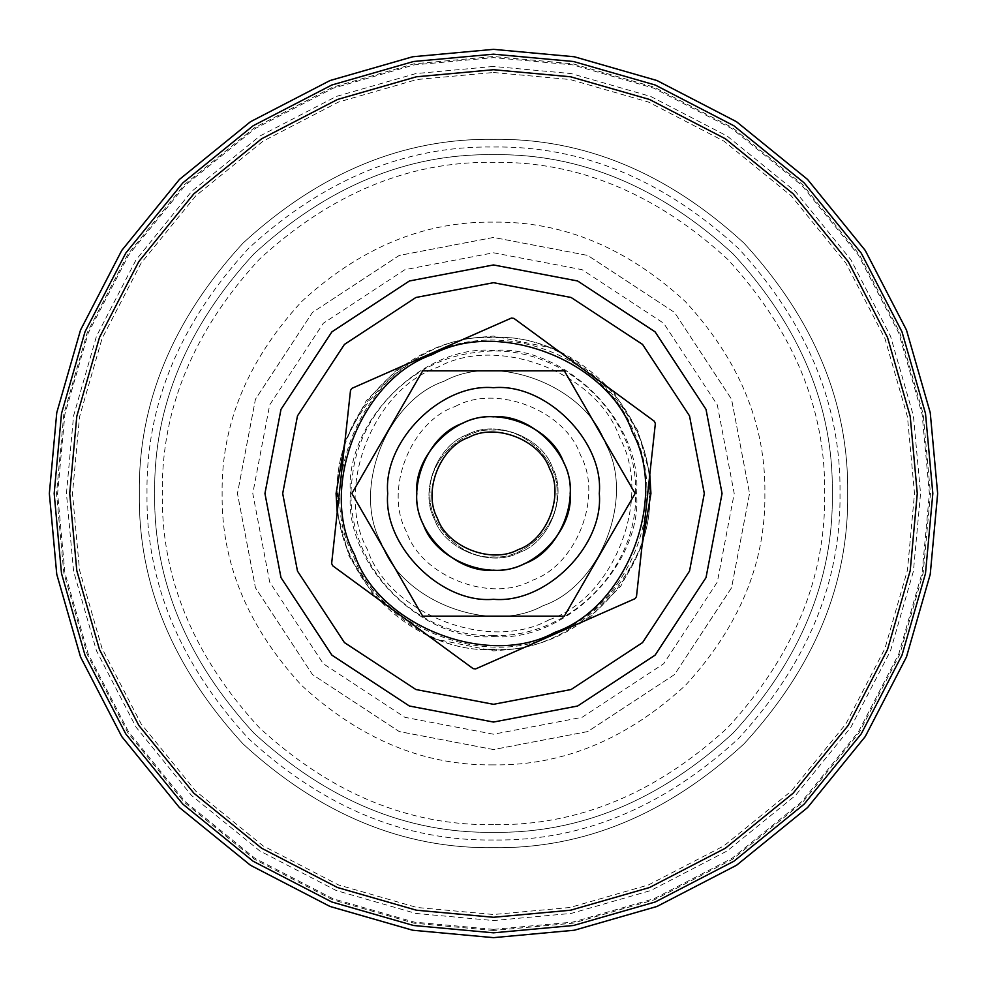 <?xml version="1.0" encoding="UTF-8"?>
<svg xmlns="http://www.w3.org/2000/svg" width="987" height="987" viewBox="0 0 987 987"><rect width="100%" height="100%" fill="white"/><g stroke="black" fill="none" stroke-linecap="round" stroke-linejoin="round"><path stroke-width="0.74" stroke-dasharray="4.93 3.7" d="M542.961 605.747C489.638 635.233 400.71 600.701 381.253 542.961C351.767 489.638 386.299 400.71 444.039 381.253C497.362 351.767 586.29 386.299 605.747 444.039C635.233 497.362 600.701 586.29 542.961 605.747C489.638 635.233 400.71 600.701 381.253 542.961C351.767 489.638 386.299 400.71 444.039 381.253C497.362 351.767 586.29 386.299 605.747 444.039C635.233 497.362 600.701 586.29 542.961 605.747M467.53 434.576C437.216 444.779 419.093 491.477 434.576 519.47C444.779 549.784 491.477 567.907 519.47 552.424C549.784 542.221 567.907 495.523 552.424 467.53C542.221 437.216 495.523 419.093 467.53 434.576C495.523 419.093 542.221 437.216 552.424 467.53C567.907 495.523 549.784 542.221 519.47 552.424C491.477 567.907 444.779 549.784 434.576 519.47C419.093 491.477 437.216 444.779 467.53 434.576M462.582 423.349C495.918 404.917 551.499 426.495 563.651 462.582C582.083 495.918 560.505 551.499 524.418 563.651C491.082 582.083 435.501 560.505 423.349 524.418C404.917 491.082 426.495 435.501 462.582 423.349M431.677 353.198C505.825 317.974 603.736 356.369 634.197 432.577C668.594 506.319 630.656 603.082 555.323 633.802C488.676 670.666 377.515 627.51 353.198 555.323C316.333 488.676 359.49 377.515 431.677 353.198L511.352 318.085L513.857 318.357M475.648 668.915L473.143 668.643M332.656 565.748L331.644 563.441M350.521 390.334L352.001 388.31M554.706 632.396C488.713 668.89 378.675 626.165 354.604 554.706C318.11 488.713 360.835 378.675 432.294 354.604C498.287 318.11 608.325 360.835 632.396 432.294C668.89 498.287 626.165 608.325 554.706 632.396M654.344 421.252L655.356 423.559M636.479 596.666L634.999 598.69M493.5 570.165C455.575 573.583 413.417 531.425 416.835 493.5C413.417 455.575 455.575 413.417 493.5 416.835C531.425 413.417 573.583 455.575 570.165 493.5C573.583 531.425 531.425 573.583 493.5 570.165M493.5 556.878C524.862 559.715 559.715 524.862 556.878 493.5C559.715 462.138 524.862 427.285 493.5 430.122C462.138 427.285 427.285 462.138 430.122 493.5C427.285 524.862 462.138 559.715 493.5 556.878C462.138 559.715 427.285 524.862 430.122 493.5C427.285 462.138 462.138 427.285 493.5 430.122C524.862 427.285 559.715 462.138 556.878 493.5C559.715 524.862 524.862 559.715 493.5 556.878M387.706 493.5C382.981 441.164 441.164 382.981 493.5 387.706C545.836 382.981 604.019 441.164 599.294 493.5C604.019 545.836 545.836 604.019 493.5 599.294C441.164 604.019 382.981 545.836 387.706 493.5M422.683 616.159L564.317 616.159M564.317 370.841L422.683 370.841M493.5 929.384L414.182 922.105L333.051 898.775L254.979 858.332L185.285 801.715L128.668 732.021L88.225 653.949L64.895 572.818L57.616 493.5L64.895 414.182L88.225 333.051L128.668 254.979L185.285 185.285L254.979 128.668L333.051 88.225L414.182 64.895L493.5 57.616L572.818 64.895L653.949 88.225L732.021 128.668L801.715 185.285L858.332 254.979L898.775 333.051L922.105 414.182L929.384 493.5L922.105 572.818L898.775 653.949L858.332 732.021L801.715 801.715L732.021 858.332L653.949 898.775L572.818 922.105L493.5 929.384M493.5 649.138C416.502 656.096 330.904 570.498 337.862 493.5C330.904 416.502 416.502 330.904 493.5 337.862C570.498 330.904 656.096 416.502 649.138 493.5C656.096 570.498 570.498 656.096 493.5 649.138M493.5 930.47L413.985 923.166L332.656 899.786L254.387 859.233L184.52 802.48L127.767 732.613L87.214 654.344L63.834 573.015L56.53 493.5L63.834 413.985L87.214 332.656L127.767 254.387L184.52 184.52L254.387 127.767L332.656 87.214L413.985 63.834L493.5 56.53L573.015 63.834L654.344 87.214L732.613 127.767L802.48 184.52L859.233 254.387L899.786 332.656L923.166 413.985L930.47 493.5L923.166 573.015L899.786 654.344L859.233 732.613L802.48 802.48L732.613 859.233L654.344 899.786L573.015 923.166L493.5 930.47M493.5 832.337C407.026 833.497 327.153 800.42 253.906 733.094C186.58 659.847 153.503 579.974 154.663 493.5C153.503 407.026 186.58 327.153 253.906 253.906C327.153 186.58 407.026 153.503 493.5 154.663C579.974 153.503 659.847 186.58 733.094 253.906C800.42 327.153 833.497 407.026 832.337 493.5C833.497 579.974 800.42 659.847 733.094 733.094C659.847 800.42 579.974 833.497 493.5 832.337C407.026 833.497 327.153 800.42 253.906 733.094C186.58 659.847 153.503 579.974 154.663 493.5C153.503 407.026 186.58 327.153 253.906 253.906C327.153 186.58 407.026 153.503 493.5 154.663C579.974 153.503 659.847 186.58 733.094 253.906C800.42 327.153 833.497 407.026 832.337 493.5C833.497 579.974 800.42 659.847 733.094 733.094C659.847 800.42 579.974 833.497 493.5 832.337M493.5 847.673C403.103 848.882 319.628 814.312 243.061 743.939C172.688 667.372 138.118 583.897 139.327 493.5C138.118 403.103 172.688 319.628 243.061 243.061C319.628 172.688 403.103 138.118 493.5 139.327C583.897 138.118 667.372 172.688 743.939 243.061C814.312 319.628 848.882 403.103 847.673 493.5C848.882 583.897 814.312 667.372 743.939 743.939C667.372 814.312 583.897 848.882 493.5 847.673C403.103 848.882 319.628 814.312 243.061 743.939C172.688 667.372 138.118 583.897 139.327 493.5C138.118 403.103 172.688 319.628 243.061 243.061C319.628 172.688 403.103 138.118 493.5 139.327C583.897 138.118 667.372 172.688 743.939 243.061C814.312 319.628 848.882 403.103 847.673 493.5C848.882 583.897 814.312 667.372 743.939 743.939C667.372 814.312 583.897 848.882 493.5 847.673C403.103 848.882 319.628 814.312 243.061 743.939C172.688 667.372 138.118 583.897 139.327 493.5C138.118 403.103 172.688 319.628 243.061 243.061C319.628 172.688 403.103 138.118 493.5 139.327C583.897 138.118 667.372 172.688 743.939 243.061C814.312 319.628 848.882 403.103 847.673 493.5C848.882 583.897 814.312 667.372 743.939 743.939C667.372 814.312 583.897 848.882 493.5 847.673M493.5 749.552L399.254 731.564L312.447 674.553L255.436 587.746L237.448 493.5L255.436 399.254L312.447 312.447L399.254 255.436L493.5 237.448L587.746 255.436L674.553 312.447L731.564 399.254L749.552 493.5L731.564 587.746L674.553 674.553L587.746 731.564L493.5 749.552L399.254 731.564L312.447 674.553L255.436 587.746L237.448 493.5L255.436 399.254L312.447 312.447L399.254 255.436L493.5 237.448L587.746 255.436L674.553 312.447L731.564 399.254L749.552 493.5L731.564 587.746L674.553 674.553L587.746 731.564L493.5 749.552M549.142 619.774C614.099 597.888 652.95 497.843 619.774 437.858C597.888 372.901 497.843 334.05 437.858 367.226C372.901 389.112 334.05 489.157 367.226 549.142C389.112 614.099 489.157 652.95 549.142 619.774M455.167 406.508C496.498 383.659 565.415 410.419 580.492 455.167C603.341 496.498 576.581 565.415 531.833 580.492C490.502 603.341 421.585 576.581 406.508 531.833C383.659 490.502 410.419 421.585 455.167 406.508M464.421 338.763L493.5 336.061L555.225 348.67M612.964 390.951L638.096 431.208L649.791 474.537M642.043 545.688L620.835 586.105L588.067 619.38M522.579 648.237L493.5 650.939L431.775 638.33M374.036 596.049L348.904 555.792L337.209 512.463M344.957 441.312L366.165 400.895L398.933 367.62M493.5 636.529C564.268 642.932 642.932 564.268 636.529 493.5C642.932 422.732 564.268 344.068 493.5 350.471C422.732 344.068 344.068 422.732 350.471 493.5C344.068 564.268 422.732 642.932 493.5 636.529M649.138 493.5L649.89 493.5C652.197 410.493 577.42 335.272 494.388 337.11C410.752 334.272 334.741 409.839 337.11 493.5L337.862 493.5M493.5 72.495L570.104 79.528L648.471 102.056L723.878 141.116L791.192 195.808L845.884 263.122L884.944 338.529L907.472 416.896L914.505 493.5L907.472 570.104L884.944 648.471L845.884 723.878L791.192 791.192L723.878 845.884L648.471 884.944L570.104 907.472L493.5 914.505L416.896 907.472L338.529 884.944L263.122 845.884L195.808 791.192L141.116 723.878L102.056 648.471L79.528 570.104L72.495 493.5L79.528 416.896L102.056 338.529L141.116 263.122L195.808 195.808L263.122 141.116L338.529 102.056L416.896 79.528L493.5 72.495M493.5 66.45L415.798 73.581L336.308 96.442L259.815 136.07L191.527 191.527L136.07 259.815L96.442 336.308L73.581 415.798L66.45 493.5L73.581 571.202L96.442 650.692L136.07 727.185L191.527 795.473L259.815 850.93L336.308 890.558L415.798 913.419L493.5 920.55L571.202 913.419L650.692 890.558L727.185 850.93L795.473 795.473L850.93 727.185L890.558 650.692L913.419 571.202L920.55 493.5L913.419 415.798L890.558 336.308L850.93 259.815L795.473 191.527L727.185 136.07L650.692 96.442L571.202 73.581L493.5 66.45M493.5 840.011C405.065 841.195 323.391 807.366 248.477 738.523C179.634 663.609 145.805 581.935 146.989 493.5C145.805 405.065 179.634 323.391 248.477 248.477C323.391 179.634 405.065 145.805 493.5 146.989C581.935 145.805 663.609 179.634 738.523 248.477C807.366 323.391 841.195 405.065 840.011 493.5C841.195 581.935 807.366 663.609 738.523 738.523C663.609 807.366 581.935 841.195 493.5 840.011M493.5 824.676C408.976 825.811 330.916 793.474 259.322 727.678C193.526 656.084 161.189 578.024 162.324 493.5C161.189 408.976 193.526 330.916 259.322 259.322C330.916 193.526 408.976 161.189 493.5 162.324C578.024 161.189 656.084 193.526 727.678 259.322C793.474 330.916 825.811 408.976 824.676 493.5C825.811 578.024 793.474 656.084 727.678 727.678C656.084 793.474 578.024 825.811 493.5 824.676M493.5 764.876C424.237 765.813 360.28 739.312 301.603 685.397C247.688 626.72 221.187 562.763 222.124 493.5C221.187 424.237 247.688 360.28 301.603 301.603C360.28 247.688 424.237 221.187 493.5 222.124C562.763 221.187 626.72 247.688 685.397 301.603C739.312 360.28 765.813 424.237 764.876 493.5C765.813 562.763 739.312 626.72 685.397 685.397C626.72 739.312 562.763 765.813 493.5 764.876M493.5 734.217L404.892 717.315L323.292 663.708L269.685 582.108L252.783 493.5L269.685 404.892L323.292 323.292L404.892 269.685L493.5 252.783L582.108 269.685L663.708 323.292L717.315 404.892L734.217 493.5L717.315 582.108L663.708 663.708L582.108 717.315L493.5 734.217M493.5 635.603C411.641 638.305 340.182 557.889 352.347 477.091C358.515 413.393 413.393 358.515 477.091 352.347C557.914 340.194 638.318 411.665 635.603 493.5C637.762 569.178 569.178 637.762 493.5 635.603M337.11 493.5C334.803 576.457 409.506 651.654 492.488 649.89C576.174 652.789 652.259 577.21 649.89 493.5"/><path stroke-width="1.48" d="M462.582 423.349C495.918 404.917 551.499 426.495 563.651 462.582C582.083 495.918 560.505 551.499 524.418 563.651C491.082 582.083 435.501 560.505 423.349 524.418C404.917 491.082 426.495 435.501 462.582 423.349M468.776 437.377C439.894 447.099 422.633 491.563 437.377 518.224C447.099 547.106 491.563 564.367 518.224 549.623C547.106 539.901 564.367 495.437 549.623 468.776C539.901 439.894 495.437 422.633 468.776 437.377M475.648 668.915L634.999 598.69L475.648 668.915L473.143 668.643L332.656 565.748L473.143 668.643M350.521 390.334L331.644 563.441L350.521 390.334L352.001 388.31L511.352 318.085L513.857 318.357L654.344 421.252L513.857 318.357M431.677 353.198L352.001 388.31M636.479 596.666L655.356 423.559L636.479 596.666L634.999 598.69M332.656 565.748L331.644 563.441M554.706 632.396C488.713 668.89 378.675 626.165 354.604 554.706C318.11 488.713 360.835 378.675 432.294 354.604C498.287 318.11 608.325 360.835 632.396 432.294C668.89 498.287 626.165 608.325 554.706 632.396M654.344 421.252L655.356 423.559M493.5 416.835C455.575 413.417 413.417 455.575 416.835 493.5C413.417 531.425 455.575 573.583 493.5 570.165C531.425 573.583 573.583 531.425 570.165 493.5C573.583 455.575 531.425 413.417 493.5 416.835M387.706 493.5C382.981 545.836 441.164 604.019 493.5 599.294C545.836 604.019 604.019 545.836 599.294 493.5C604.019 441.164 545.836 382.981 493.5 387.706C441.164 382.981 382.981 441.164 387.706 493.5M351.865 493.5L422.683 616.159L351.865 493.5L422.683 370.841L351.865 493.5M635.134 493.5L564.317 370.841L635.134 493.5L564.317 616.159L635.134 493.5M422.683 370.841L564.317 370.841M564.317 616.159L422.683 616.159M493.5 937.65L574.323 930.235L656.984 906.461L736.549 865.254L807.563 807.563L865.254 736.549L906.461 656.984L930.235 574.323L937.65 493.5L930.235 412.677L906.461 330.016L865.254 250.451L807.563 179.437L736.549 121.746L656.984 80.539L574.323 56.765L493.5 49.35L412.677 56.765L330.016 80.539L250.451 121.746L179.437 179.437L121.746 250.451L80.539 330.016L56.765 412.677L49.35 493.5L56.765 574.323L80.539 656.984L121.746 736.549L179.437 807.563L250.451 865.254L330.016 906.461L412.677 930.235L493.5 937.65M555.225 348.67L612.964 390.951M649.791 474.537L650.939 493.5L642.043 545.688M588.067 619.38L522.579 648.237M431.775 638.33L374.036 596.049M337.209 512.463L336.061 493.5L344.957 441.312M398.933 367.62L464.421 338.763M493.5 917.281L570.609 910.211L649.495 887.535L725.396 848.203L793.166 793.166L848.203 725.396L887.535 649.495L910.211 570.609L917.281 493.5L910.211 416.391L887.535 337.505L848.203 261.604L793.166 193.834L725.396 138.797L649.495 99.465L570.609 76.789L493.5 69.719L416.391 76.789L337.505 99.465L261.604 138.797L193.834 193.834L138.797 261.604L99.465 337.505L76.789 416.391L69.719 493.5L76.789 570.609L99.465 649.495L138.797 725.396L193.834 793.166L261.604 848.203L337.505 887.535L416.391 910.211L493.5 917.281M493.5 932.826L413.553 925.498L331.792 901.982L253.091 861.219L182.854 804.146L125.781 733.909L85.018 655.208L61.502 573.447L54.174 493.5L61.502 413.553L85.018 331.792L125.781 253.091L182.854 182.854L253.091 125.781L331.792 85.018L413.553 61.502L493.5 54.174L573.447 61.502L655.208 85.018L733.909 125.781L804.146 182.854L861.219 253.091L901.982 331.792L925.498 413.553L932.826 493.5L925.498 573.447L901.982 655.208L861.219 733.909L804.146 804.146L733.909 861.219L655.208 901.982L573.447 925.498L493.5 932.826M493.5 722.052L409.371 706.013L331.879 655.121L280.987 577.629L264.948 493.5L280.987 409.371L331.879 331.879L409.371 280.987L493.5 264.948L577.629 280.987L655.121 331.879L706.013 409.371L722.052 493.5L706.013 577.629L655.121 655.121L577.629 706.013L493.5 722.052M493.5 704.311L415.897 689.518L344.426 642.574L297.482 571.103L282.689 493.5L297.482 415.897L344.426 344.426L415.897 297.482L493.5 282.689L571.103 297.482L642.574 344.426L689.518 415.897L704.311 493.5L689.518 571.103L642.574 642.574L571.103 689.518L493.5 704.311"/></g></svg>
